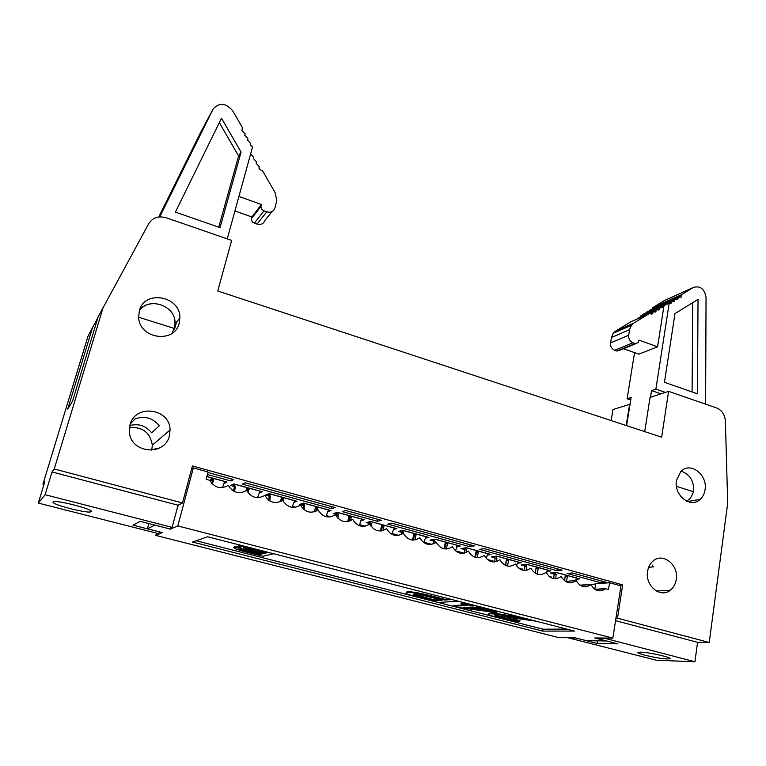 <?xml version="1.0" encoding="UTF-8"?>
<svg xmlns="http://www.w3.org/2000/svg" width="766" height="766" viewBox="0 0 766 766"><rect width="100%" height="100%" fill="white"/><g stroke="black" fill="none" stroke-linecap="round" stroke-linejoin="round"><path stroke-width="1.15" d="M618.306 585.167L622.681 584.87L192.41 465.958L182.48 502.946L54.233 468.974L52.021 471.952L45.117 494.702L38.3 503.08L44.811 481.661L42.934 484.198L87.994 336.255L92.523 327.58L67.743 409.092L72.579 401.058L98.134 316.846L148.709 223.72C152.693 217.64 158.524 215.658 166.193 217.774L231.629 240.38L217.755 290.994L661.652 437.195L668.594 391.359L650.047 397.42L644.713 431.612M97.837 317.842L92.523 327.58M54.233 468.974L103.295 306.975M139.345 310.651L138.656 317.459C139.45 339.099 174.638 343.81 179.187 323.262L179.876 317.871C180.632 296.069 144.602 289.309 139.345 310.651M139.795 309.301C143.309 305.806 147.637 303.901 152.788 303.585M174.389 318.541L175.222 323.798L174.543 329.083L176.496 322.18M129.847 425.532C138.723 423.33 145.99 425.752 151.639 432.8L159.318 425.8C152.865 417.92 144.764 415.612 135.036 418.868L130.354 423.818M129.464 427.581C142.562 426.71 150.184 432.551 152.319 445.123L151.773 450.207M169.363 435.911L170.042 430.013C170.291 408.374 135.199 403.443 130.048 424.776L129.435 432.359C130.967 453.587 164.929 456.287 169.363 435.911M155.115 448.512L157.059 449.058M182.48 502.946L178.076 505.225L172.12 527.353L168.98 528.722L140.14 521.33L132.958 525.16L160.86 532.274L158.007 533.519L38.3 503.08M91.183 511.698C95.099 509.945 59.451 500.332 53.888 501.692L53.17 501.979C50.307 504.038 85.275 513.287 90.551 511.918L91.183 511.698M172.12 527.353L45.117 494.702M52.021 471.952L178.076 505.225M579.91 585.167L595.68 584.037M207.414 474.508L230.978 480.991L233.745 479.593L207.95 472.478M242.295 484.112L331.525 508.653L335.125 507.542L245.158 482.743L242.295 484.112M223.844 483.624L226.956 482.044L206.877 476.529M210.698 480.033L212.469 480.521M233.754 490.364L231.686 489.8M223.318 487.521L222.542 487.31M259.186 493.103L262.355 491.753L233.841 483.93L230.662 485.5L235.277 486.764M246.24 489.761L247.839 490.202M268.713 499.892L268.11 499.729M259.933 497.498L257.864 496.933M293.78 502.439L297.026 501.27L269.105 493.61L265.582 495.056L269.182 496.042M281.055 499.288L282.482 499.681M295.762 507.264L292.468 506.364M327.666 511.611L330.998 510.596L303.633 503.09L299.793 504.421L303.393 505.407M315.171 508.634L316.435 508.978M330.845 516.83L326.373 515.614M601.262 582.849L567.022 573.437L572.336 572.949L606.796 582.447L601.262 582.849L601.559 581.001M469.654 546.646L387.778 524.126L391.809 523.178L474.288 545.919L469.654 546.646L470.027 544.741M556.834 570.632L479.449 549.346L484.15 548.638L562.081 570.115L556.834 570.632L557.16 568.765M369.786 523.58L366.186 522.594L370.639 521.474L396.922 528.684L393.418 529.469M382.311 527.008L381.363 526.749M380.578 530.378L381.525 530.637M392.173 533.548L398.856 535.367M402.006 532.399L398.406 531.413L403.146 530.398L428.912 537.464L425.322 538.144M414.291 535.76L413.487 535.539M412.73 539.149L413.535 539.369M424.105 542.242L431.832 544.348M433.604 541.045L430.004 540.059L435.011 539.14L460.27 546.072L456.603 546.665M445.64 544.348L444.989 544.166M444.261 547.738L444.922 547.92M455.416 550.783L463.411 552.956L461.017 553.32M464.579 549.528L460.988 548.542L466.255 547.719L491.035 554.517L487.281 555.034M476.395 552.765L475.877 552.621M475.188 556.173L475.705 556.308M487.214 559.448L493.189 561.076L490.489 561.411M494.97 557.849L491.379 556.863L496.895 556.126L521.206 562.799L517.376 563.24M518.429 567.951L522.402 569.042L520.277 569.262M524.796 566.007L521.206 565.03L526.96 564.379L550.811 570.919L546.905 571.302M549.03 576.3L551.089 576.855L549.864 576.961M554.048 574.021L550.467 573.035L556.451 572.47L579.852 578.895L575.879 579.22M377.408 521.273L381.363 520.296L345.868 510.51L342.191 511.583L377.408 521.273L377.839 519.319M360.872 520.621L364.29 519.731L337.48 512.368L333.325 513.603L336.925 514.589M348.597 517.778L349.698 518.084M365.21 526.194L359.599 524.662M224.199 482.81L223.873 483.557M331.984 506.68L331.525 508.653M230.978 480.991L231.495 478.97M622.681 584.87L617.492 618.181L709.23 642.482L727.7 503.185L725.383 420.984C724.818 414.578 721.907 410.231 716.65 407.962L668.594 391.359M676.254 579.441C675.526 584.085 673.525 587.694 670.269 590.27C660.474 598.552 644.867 585.617 647.596 571.331C648.295 567.041 650.095 563.632 652.986 561.105C662.734 551.999 678.935 564.877 676.254 579.441M705.065 489.656C704.461 493.687 702.834 496.923 700.172 499.365C690.74 508.777 673.63 495.372 676.426 480.588L680.83 471.463C690.176 461.304 707.794 474.652 705.065 489.656M611.163 420.563L612.982 409.532L630.045 404.228L631.136 397.439L627.095 398.799L634.564 352.628M626.186 425.513L629.642 404.084M709.23 642.482L697.558 642.32L694.925 661.767L656.328 660.235L568.765 637.973L575.888 638.001M617.492 618.181L615.941 618.21M615.558 620.671L697.558 642.32M603.78 638.04L694.925 661.767M603.732 638.317L595.996 638.241L617.856 643.852L597.221 643.478L597.26 640.855M575.879 638.04L597.221 643.478M667.215 658.961C658.396 658.77 634.363 653.245 638.26 652.297L640.558 652.144C649.051 652.23 673.764 657.879 669.752 658.808L667.215 658.961M648.678 567.28L653.733 566.821M156.446 533.117L155.824 535.424L162.344 532.609L147.388 528.789L148.824 523.561M154.933 525.122L170.378 529.134L177.798 525.916L612.829 638.126L620.977 585.904L609.573 582.754L608.52 589.399L605.437 588.805C599.749 592.52 594.933 591.122 590.979 584.602L590.969 584.611C585.176 588.556 580.245 587.206 576.176 580.551C570.316 584.515 565.327 583.156 561.219 576.463C555.283 580.437 550.256 579.058 546.12 572.326C540.116 576.31 535.032 574.921 530.876 568.161C524.796 572.145 519.664 570.747 515.48 563.948C509.323 567.941 504.143 566.524 499.93 559.687C493.697 563.699 488.459 562.263 484.227 555.398C477.907 559.41 472.622 557.964 468.361 551.051C461.975 555.072 456.632 553.617 452.342 546.675C445.869 550.697 440.469 549.222 436.16 542.242C429.602 546.282 424.153 544.789 419.806 537.77C413.171 541.811 407.665 540.308 403.289 533.251C396.568 537.301 391.005 535.779 386.61 528.684C379.802 532.743 374.181 531.202 369.748 524.078C362.854 528.138 357.176 526.587 352.714 519.415C345.734 523.484 339.989 521.914 335.508 514.704C328.432 518.783 322.63 517.194 318.12 509.945C310.948 514.034 305.088 512.425 300.54 505.139C293.273 509.227 287.355 507.609 282.778 500.284C275.425 504.373 269.44 502.735 264.835 495.372C257.376 499.47 251.325 497.814 246.69 490.412C239.136 494.51 233.017 492.844 228.354 485.395C220.694 489.503 214.518 487.818 209.817 480.32L206.14 479.315L208.074 472L193.338 467.93L177.798 525.916M170.684 527.975L170.378 529.134M147.388 528.789L154.924 525.17M155.824 535.424L558.74 637.609L574.94 637.762L586.478 640.702L606.509 640.979L594.694 637.954L612.829 638.126M542.673 631.098L574.557 631.079L207.643 536.774L192.477 542.022L542.673 631.098L543.008 629.192L196.182 540.748M178.325 505.091L176.544 510.922M191.577 469.041L193.338 467.93M603.005 589.743L602.909 590.356M566.84 629.097L543.008 629.192M609.573 582.754L595.718 583.759L594.828 589.293L605.647 588.614M580.197 585.368L590.979 584.602L580.216 585.377M565.423 581.404L576.176 580.551M478.396 606.787L497.067 611.584L496.942 612.254L494.281 612.35L458.039 607.4L453.29 606.184L453.424 605.533L465.355 604.929M453.29 606.184L467.538 605.494L460.979 603.809L461.103 603.139L463.631 602.995L471.607 604.623M406.43 592.673L407.474 591.859C411.294 591.486 419.557 592.903 432.263 596.111L444.883 599.347L449.881 599.031M495.478 615.29L500.677 616.965C506.527 618.43 511.104 619.158 514.426 619.167L519.942 620.661L519.827 621.312C514.283 621.14 507.044 619.914 498.092 617.645C490.671 615.711 487.559 614.466 488.765 613.901L489.972 613.758C493.237 613.7 501.136 614.792 513.68 617.042L527.544 619.273L504.277 613.011M488.785 613.825L490.096 613.106C493.352 613.03 501.261 614.121 513.795 616.371L520.957 617.587M241.386 545.449L239.365 545.354L238.082 546.388L241.52 548.207L233.726 547.604L235.66 548.896L242.458 551.089L262.719 556.26L273.682 553.751M238.647 546.981L234.769 546.656L233.726 547.604M479.803 606.729L476.05 606.892L496.942 612.254M460.979 603.809L463.507 603.675L463.631 602.995M463.507 603.675L470.085 605.37L470.219 604.69M470.085 605.37L473.809 605.188M458.547 601.262L438.516 602.421L413.2 595.9C407.167 594.196 404.936 593.114 406.497 592.654L407.33 592.53C411.16 592.166 419.423 593.583 432.12 596.791L444.749 600.027L444.883 599.347M444.749 600.027L451.997 599.577M536.056 621.188L495.056 615.357C494.338 615.72 496.177 616.467 500.562 617.616C506.403 619.072 510.989 619.809 514.312 619.818L514.426 619.167M514.312 619.818L519.827 621.312M504.22 613.288L505.206 613.25M248.289 547.23L240.735 546.11L238.082 546.388M239.193 546.072L239.365 545.354M240.735 546.11L240.917 545.392M234.588 547.364L234.769 546.656M236.1 547.403L236.282 546.694M473.474 607.017L488.517 610.875L463.392 607.476L473.474 607.017M442.202 600.18L434.628 600.649L416.417 595.948C413.745 595.125 412.807 594.588 413.602 594.32L414.147 594.244C416.666 594.052 421.788 594.952 429.525 596.944L442.202 600.18M244.201 547.479L250.808 548.456L267.305 552.698L263.715 553.54L247.38 549.356L243.531 547.661L263.887 552.832L265.946 552.343M242.927 550.524L239.107 548.858L243.224 549.107L262.298 553.875L259.052 554.641L242.927 550.524L243.1 549.825L259.224 553.952L260.957 553.531M467.145 607.304L482.867 609.42M413.87 594.272L434.762 599.989L440.115 599.654M434.762 599.989L434.628 600.649M416.56 595.278L416.417 595.948M263.715 553.54L263.887 552.832M247.38 549.356L247.552 548.648M245.015 548.628L245.187 547.92M243.722 548.063L243.847 547.575M240.581 549.816L240.754 549.107L243.1 549.825M239.308 549.26L239.432 548.772M239.94 548.753L240.754 549.107M259.052 554.641L259.224 553.952M652.546 566.936L652.45 565.155M626.598 425.647L630.045 404.228M227.243 238.868L252.56 146.919L250.367 144.985L250.712 143.558L247.571 140.159L247.925 138.713L244.775 135.314L245.13 133.868L241.979 130.479L242.343 127.529L232.634 110.716C225.664 102.74 219.133 102.232 213.044 109.184L159.711 216.912M158.706 217.017L200.596 132.451L213.044 109.184M705.61 404.142L706.051 297.419C704.471 288.839 700.248 285.517 693.393 287.432L681.941 294.45L681.089 297.141L678.293 297.332L677.766 299.19L674.951 299.382L674.425 301.239L671.61 301.44L671.073 303.288L669.187 303.212L655.878 389.138L665.376 392.412M661.001 393.839L651.55 390.593L650.506 397.267M651.55 390.593L655.878 389.138M664.036 305.529L663.069 305.816L662.552 307.654L659.717 307.865L659.191 309.713L656.347 309.933L655.82 311.781L652.958 312.011L652.431 313.849L649.204 313.648L633.721 323.128L631.356 325.33L629.604 329.648L628.695 335.211C628.436 338.783 629.863 341.301 632.955 342.775L635.138 343.551L638.193 342.699L638.978 340.114L657.573 346.787L664.036 305.529L669.187 303.212M657.573 346.787L638.863 354.151L623.524 348.712M640.328 317.067L640.491 316.023L644.302 314.338M630.724 400.024L627.095 398.799M222.418 487.645L223.959 483.298L225.577 481.766M211.732 483.327L212.584 480.11L210.803 479.621M268.952 493.668L270.398 496.311L269.689 500.868M292.143 507.36L293.79 502.419L295.312 500.897M282.242 500.667L282.587 499.279L281.16 498.886M268.665 500.179L269.192 496.799L268.062 494.032M303.48 503.138L304.724 505.713L304.131 509.744M326.029 516.686L327.647 511.659L329.131 510.175M315.889 511.286L316.521 508.576L315.266 508.231M303.03 508.758L303.413 506.154L302.331 503.54M391.924 534.371L393.504 529.277L394.749 528.186M381.468 530.915L382.397 526.615L381.449 526.357M369.825 524.231L368.829 521.933M429.343 544.569L430.128 543.889M459.571 553.042L460.462 552.152M489.455 560.961L490.221 560.272M337.308 512.425L338.361 514.924L337.902 518.218M359.283 525.687L360.901 520.554L362.27 519.271M348.97 521.33L349.794 517.682L348.693 517.385M336.734 516.83L336.944 515.327L335.91 512.837M272.016 211.608L264.998 220.321C263.648 223.816 260.995 225.07 257.05 224.084L254.379 223.136C252.349 222.255 251.372 220.78 251.43 218.712L251.851 216.97L234.923 210.966M251.851 216.97L261.417 204.512L260.976 206.303C260.928 208.429 261.934 209.951 264.011 210.87L266.76 211.847C270.81 212.891 273.529 211.608 274.908 208.017L276.785 200.558L275.071 192.534L262.594 170.923L259.923 169.554L258.908 168.051L259.243 166.662L256.141 163.263L256.486 161.865L253.374 158.466L253.718 157.068L250.616 153.976M238.925 196.441L261.417 204.512M175.414 212.096L221.489 118.194L241.07 152.08L220.053 227.636L175.414 212.096M564.58 580.8L565.136 576.664M553.732 578.636L554.096 574.72L553.339 572.767M413.381 540.097L414.368 535.367L413.573 535.147M401.901 534.208L401.097 530.838M444.72 548.906L445.716 543.956L445.065 543.774M433.374 543.889L433.633 541.773L432.733 539.561M475.504 557.38L476.471 552.372L475.945 552.238M464.292 553.129L464.617 550.247L463.756 548.111M505.732 565.509L506.249 560.53M494.654 561.976L495.008 558.558L494.185 556.489M535.415 573.322L535.97 568.669M524.461 570.469L524.834 566.716L524.04 564.705M674.97 313.648L664.467 382.311L697.481 393.81L698.027 299.334L674.97 313.648M646.82 311.992L645.901 312.94M650.075 310L649.166 310.939M693.393 287.432L664.122 300.693L652.948 307.511L652.412 308.957M643.564 313.983L642.607 315.085M635.138 319.901L634.497 320.188M638.518 317.871L637.571 318.819M641.831 315.841L640.883 316.818M645.135 313.821L644.196 314.788M635.742 343.704L619.857 350.215L616.86 351.058L614.725 350.301C611.689 348.875 610.301 346.423 610.559 342.938L611.479 337.509L613.212 333.296L615.538 331.142L633.721 323.128M649.204 313.648L630.772 321.835L615.538 331.142M210.344 481.364L211.004 478.846L213.599 479.554L212.421 484.064M212.584 480.11L213.599 479.554M280.49 501.625L281.342 498.12L283.832 498.81L283.248 501.203M282.587 499.279L283.832 498.81M314.424 511.822L315.439 507.475L317.88 508.136L317.325 510.51M316.521 508.576L317.88 508.136M380.443 531.001L381.612 525.61L383.957 526.252L383.019 530.579M370.342 521.55L371.338 523.944L371.022 526.261M382.397 526.615L383.957 526.252M347.735 521.608L348.865 516.629L351.249 517.289L350.455 520.784M349.794 517.682L351.249 517.289M218.75 227.186L238.59 155.938L241.07 152.08M238.59 155.938L219.325 122.598M576.932 578.177L575.486 580.599M565.27 576.693L567.338 576.52L566.534 581.317M564.446 580.695L565.26 575.946L567.338 576.52M555.379 572.575L556.135 574.538L555.743 578.77M426.595 536.928L425.475 537.856L423.962 542.74M414.368 535.367L416.024 535.041L414.99 539.963M412.539 540.059L413.726 534.409L416.024 535.041M402.705 530.484L403.529 533.749M457.675 545.382L455.406 550.802M445.716 543.956L447.459 543.659L446.396 548.992M444.05 548.791L445.209 543.037L447.459 543.659M434.437 539.245L435.155 542.979M488.459 553.904L487.166 555.379L486.295 558.538M476.471 552.372L478.3 552.114L477.228 557.686M474.987 557.217L476.088 551.501L478.3 552.114M465.546 547.824L466.417 549.969L466.13 552.487M518.515 562.148L517.251 563.613L516.629 565.95M506.632 560.635L508.547 560.406L507.494 566.064M505.349 565.346L506.383 559.812L508.547 560.406M496.062 556.24L496.895 558.318L496.55 561.593M547.996 570.239L546.436 572.968M536.229 568.745L538.22 568.535L537.225 574.155M535.166 573.169L536.095 567.951L538.22 568.535M526.003 564.485L526.797 566.505L526.414 570.344M692.1 391.933L692.713 302.627M139.268 310.919C148.958 296.318 175.625 305.557 175.041 323.041L174.303 328.442L171.814 333.449M681.137 471.176C689.907 474.259 694.073 481.029 693.623 491.504L693.584 491.743C689.553 501.002 689.141 498.532 687.188 501.021L686.872 501.261M434.801 539.178L457.829 545.497M174.303 328.442L138.646 317.229M693.584 491.743L676.426 486.343M247.428 491.801L247.945 489.79L246.346 489.359M233.63 491.15L234.281 487.147L233.084 484.304M233.821 484.026L235.373 486.621L234.559 491.619M257.606 497.689L259.234 492.959L260.804 491.427M247.945 489.79L249.074 489.283L248.165 492.873M245.953 490.91L246.537 488.584L249.074 489.283M407.33 592.53L407.474 591.859M432.12 596.791L432.263 596.111M500.562 617.616L500.677 616.965M489.972 613.758L490.096 613.106M513.68 617.042L513.795 616.371M422.382 596.829L422.248 597.49M225.348 481.699L206.849 476.624M295.092 500.84L269.354 493.773M328.911 510.118L303.69 503.195M394.547 528.128L370.457 521.522M362.059 519.214L337.337 512.435M270.398 496.311L269.192 496.799M269.958 494.606L268.751 495.095M269.747 494.357L268.54 494.846M304.724 505.713L303.413 506.154M304.284 504.018L302.972 504.468M304.073 503.769L302.762 504.22M371.338 523.944L369.863 524.308M370.888 522.288L369.375 522.661M370.687 522.039L369.164 522.422M338.361 514.924L336.944 515.327M337.921 513.239L336.504 513.66M337.71 513L336.293 513.412M257.05 224.084L266.76 211.847M254.379 223.136L264.011 210.87M251.526 218.176L261.082 205.748M556.135 574.538L554.096 574.72M555.695 572.958L553.655 573.15M555.503 572.738L553.473 572.93M403.653 532.791L402.035 533.136M403.213 531.144L401.595 531.489M403.002 530.905L401.394 531.25M435.337 541.466L433.633 541.773M434.897 539.838L433.192 540.145M434.695 539.599L432.991 539.915M466.417 549.969L464.617 550.247M465.967 548.36L464.177 548.638M465.776 548.121L463.985 548.408M496.895 558.318L495.008 558.558M496.454 556.719L494.568 556.968M496.253 556.48L494.376 556.738M526.797 566.505L524.834 566.716M526.357 564.915L524.394 565.136M526.165 564.686L524.203 564.906M642.664 314.749L671.418 301.9M669.838 303.46L671.265 302.829M652.948 307.511L681.941 294.45M652.536 308.152L681.529 295.111M679.873 297.313L681.29 296.681M649.195 310.766L678.102 297.802M676.541 299.353L677.958 298.721M645.939 312.748L674.76 299.851M673.199 301.402L674.616 300.77M644.225 314.596L662.887 306.266M629.604 329.648L611.479 337.509M628.695 335.211L610.559 342.938M632.955 342.775L614.725 350.301M635.138 343.551L616.86 351.058M661.307 307.827L662.743 307.185M640.922 316.617L659.526 308.325M657.946 309.885L659.382 309.253M637.599 318.646L656.156 310.393M654.566 311.954L656.002 311.322M650.123 313.648L652.776 312.471M651.177 314.031L652.622 313.39M576.75 578.129L556.202 572.489M426.394 536.87L402.945 530.436M488.268 553.847L466.034 547.747M518.323 562.1L496.674 556.154M547.814 570.191L526.721 564.398M234.702 484.744L233.611 485.271M260.584 491.37L234.31 484.16M235.363 486.726L234.272 487.243M234.923 484.993L233.831 485.529M175.222 323.798L179.876 317.871M152.319 445.123L170.042 430.013M90.551 511.918L90.867 510.826M656.424 591.046L670.269 590.27M687.552 501.538L700.172 499.365M669.752 658.808L669.829 658.253M605.437 588.805L595.077 589.456M406.631 591.984L406.497 592.654M488.89 613.24L488.765 613.901M251.43 218.712L260.976 206.303M652.728 307.702L681.721 294.651M649.386 310.316L678.293 297.332M646.121 312.308L674.951 299.382M642.856 314.299L671.61 301.44M644.417 314.146L663.078 305.806M631.356 325.33L613.212 333.296M641.104 316.166L659.717 307.865M659.191 309.713L658.444 310.038M637.791 318.196L656.347 309.933M655.82 311.781L655.064 312.107M649.53 313.533L652.958 312.011M652.431 313.849L651.675 314.184M234.281 487.147L235.373 486.621"/></g></svg>
